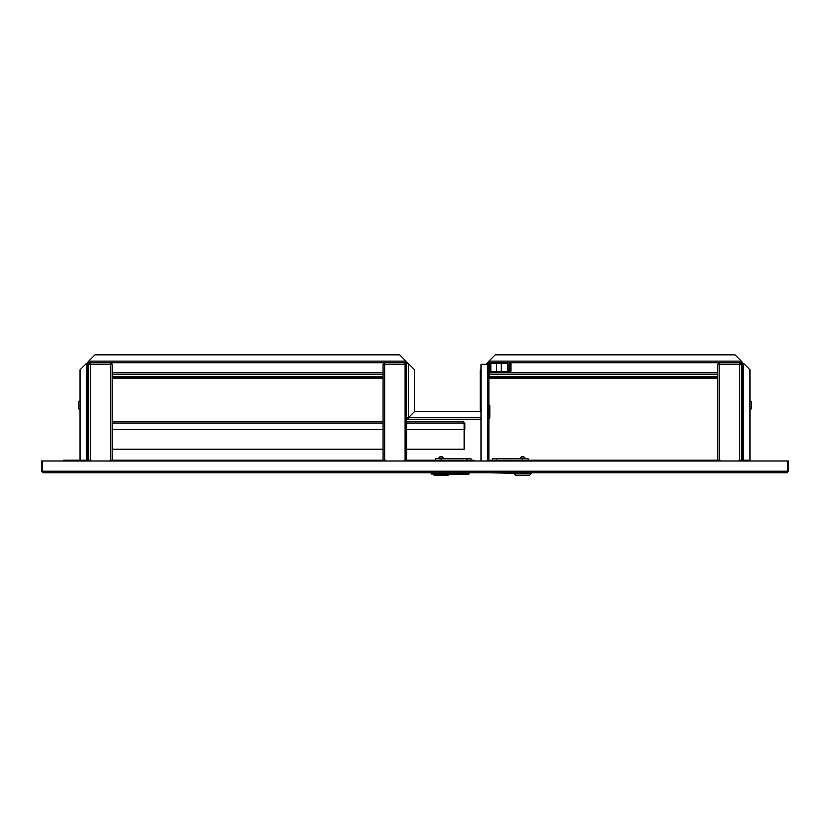<?xml version="1.0" encoding="UTF-8"?>
<svg xmlns="http://www.w3.org/2000/svg" width="830" height="830" viewBox="0 0 830 830"><rect width="100%" height="100%" fill="white"/><g stroke="black" fill="none" stroke-linecap="round" stroke-linejoin="round"><path stroke-width="1.25" d="M79.244 472.799L133.889 472.799M41.5 471.222L43.077 472.799L42.288 471.222L41.5 471.222L41.5 461.003L42.288 461.003L42.288 471.222L787.712 471.222L786.923 472.799L788.5 471.222L788.5 461.003L42.288 461.003M88.053 461.003L88.053 460.214L81.599 460.214A1.577 1.577 0 0 0 80.24 461.003M81.599 460.214L80.033 460.214L80.033 369.786L86.32 363.499L87.897 363.499L87.897 461.003M749.76 461.003A1.577 1.577 0 0 0 748.401 460.214L742.103 460.214L742.103 461.003M786.923 472.799L43.077 472.799M788.5 471.222L787.712 471.222L787.712 461.003M496.973 461.003L496.973 460.214L717.732 460.214L717.732 364.287L719.309 364.287L719.309 362.71L488.912 362.71L488.912 361.133L495.209 354.846L735.027 354.846L741.325 361.133L741.325 362.71A0.789 0.789 0 0 1 742.103 363.499L743.68 363.499L749.967 369.786L749.967 460.214L748.401 460.214M738.959 461.003L738.959 460.214L741.947 460.214L741.947 461.003M474.553 461.003A1.577 1.577 0 0 0 473.183 460.214L466.699 460.214L466.699 461.003M466.699 460.214L406.669 460.214L406.669 449.248L464.167 449.248L464.167 423.061L463.514 421.723L464.167 423.061L406.669 423.061M383.076 460.214L383.076 364.287L384.653 364.287L384.653 460.214L110.691 460.214L110.691 364.287L112.268 364.287L110.691 362.71L110.691 364.287L90.252 364.287L90.252 362.71L88.675 362.71L88.675 361.133L405.953 361.133L405.953 362.71A0.789 0.789 0 0 1 406.742 363.499L408.319 363.499L414.606 369.786L414.606 411.452L408.319 417.749L406.742 417.749L406.742 363.499M88.675 460.214L88.675 364.287L90.252 364.287L90.252 460.214L88.053 460.214M481.047 461.003L481.047 364.287L488.912 364.287A0.789 0.789 0 0 1 489.7 363.499L506.684 363.499A0.789 0.789 0 0 1 507.472 364.287L507.472 370.813L508.022 370.813L508.022 364.287A1.338 1.338 0 0 0 506.684 362.949L489.7 362.949A1.338 1.338 0 0 0 488.362 364.287M488.912 364.287L488.912 461.003M488.912 419.14A1.733 1.733 0 0 0 489.856 417.594L489.856 413.039L489.856 417.594L489.856 413.039L488.912 413.039M488.912 405.175L489.856 405.175L489.856 413.039M466.896 460.214L466.896 461.003M496.973 460.214L490.489 460.214A1.577 1.577 0 0 0 489.129 461.003M496.776 460.214L496.776 461.003M750.756 472.799L531.221 472.799L531.221 473.577L489.897 472.799M473.774 472.799L469.137 472.799L468.743 474.366L431.154 473.971L469.137 473.971M431.154 473.971L431.154 472.799L341.877 472.799M263.639 472.799L212.127 472.799M80.033 460.214L63.516 460.214L63.516 461.003M741.325 361.921A1.577 1.577 0 0 1 742.892 363.499M487.345 363.499A1.577 1.577 0 0 1 488.912 361.921M485.768 364.287L488.123 363.499A0.789 0.789 0 0 1 488.912 362.71M481.047 419.326L408.319 419.326L408.319 417.749L408.319 419.326A1.577 1.577 0 0 1 406.742 417.749L407.53 417.749A0.789 0.789 0 0 0 408.319 418.538L408.319 417.749L414.616 411.462L480.259 411.462L481.047 412.251L480.269 411.452L480.269 369.786L481.047 368.997M405.953 361.921A1.577 1.577 0 0 1 407.53 363.499M742.103 460.214L742.103 363.499M741.325 362.71L739.748 362.71L739.748 364.287L741.325 364.287L739.748 362.71L719.309 362.71L717.732 364.287L719.309 363.499M488.123 363.499L488.123 364.287M87.109 363.499A1.577 1.577 0 0 1 88.675 361.921M405.953 362.71L405.092 362.71L405.092 364.287L406.669 364.287L405.092 362.71L90.252 362.71L88.675 364.287L90.252 363.499M87.897 363.499A0.789 0.789 0 0 1 88.675 362.71M405.953 361.133L399.666 354.846L94.973 354.846L88.675 361.133M408.319 418.538L408.319 417.749L407.53 417.749M80.033 409.491L78.456 408.796L78.456 401.544L80.033 400.849M88.125 409.885L88.364 400.454L87.897 409.657M749.967 400.849L751.544 401.544L751.544 408.796L749.967 409.491M741.875 409.885L741.636 400.454L741.875 409.885M739.748 460.214L739.748 364.287L719.309 364.287L719.309 460.214L720.087 460.214L720.087 461.003M741.325 370.574L741.325 364.287L739.748 363.499M741.325 460.214L741.325 364.287M719.309 460.214L717.732 460.214M717.732 364.287L717.732 370.574M404.303 461.003L404.303 460.214L405.092 460.214L405.092 364.287L384.653 364.287L384.653 362.71L383.076 364.287L384.653 363.499M384.653 460.214L385.431 460.214L385.431 461.003M463.514 422.273L464.302 423.061L463.514 421.723L406.669 421.723L406.669 364.287L405.092 363.499M406.669 364.287L406.669 460.214L405.092 460.214M383.076 364.287L383.076 370.574M109.913 461.003L109.913 460.214L110.691 460.214M90.252 460.214L91.041 460.214L91.041 461.003M112.268 370.574L112.268 364.287L110.691 363.499M112.268 460.214L112.268 364.287M88.675 364.287L88.675 370.574M524.954 458.004C523.367 455.95 521.769 455.95 520.182 458.004L525.317 458.243M521.997 458.243L519.974 458.243M531.221 473.577L529.644 475.154L515.492 475.154L513.915 473.577M492.688 460.214L492.688 458.637L528.077 458.637L528.077 460.214M525.826 458.637L519.31 458.637M438.852 458.004L443.355 458.004M448.968 474.366L448.179 475.154L434.028 475.154L433.239 474.366M467.051 460.214L467.051 458.637L435.605 458.637L435.605 460.214M437.846 458.637L444.361 458.637M467.051 458.637L470.983 458.637L470.983 460.214M489.7 363.499L489.7 370.771A1.961 1.961 0 0 0 491.661 372.732L489.181 372.732L489.181 377.453L717.732 377.453M491.661 372.732L717.732 372.732M717.732 378.241L489.181 378.241L489.181 377.453M496.506 378.241L501.216 378.241M112.268 421.723L383.076 421.723M383.076 449.248L112.268 449.248M112.268 429.587L383.076 429.587M406.669 429.587L464.167 429.587M88.675 422.304L88.675 423.061M88.447 423.061L88.675 429.587M464.852 423.061L464.852 429.587L464.302 429.587L464.302 423.061M490.883 363.499L490.883 370.771A0.789 0.789 0 0 0 491.661 371.56L508.966 371.56A0.789 0.789 0 0 0 509.755 370.771L509.755 363.499L510.927 363.499L510.927 370.771A1.961 1.961 0 0 1 508.966 372.732M740.142 364.287L740.142 363.602M718.915 363.602L718.915 364.287M112.268 372.732L383.076 372.732M383.076 378.241L112.268 378.241M383.076 377.453L112.268 377.453M405.486 364.287L405.486 363.602M384.259 363.602L384.259 364.287M111.085 364.287L111.085 363.602M89.858 363.602L89.858 364.287M115.847 372.732L119.935 372.732M134.325 372.732L138.413 372.732M152.803 372.732L156.891 372.732M171.281 372.732L175.369 372.732M189.759 372.732L193.847 372.732M208.237 372.732L212.324 372.732M226.715 372.732L230.802 372.732M245.192 372.732L249.28 372.732M263.67 372.732L267.758 372.732M282.148 372.732L286.236 372.732M300.626 372.732L304.714 372.732M319.104 372.732L323.192 372.732M337.582 372.732L341.68 372.732M356.06 372.732L360.158 372.732M374.548 372.732L378.636 372.732M487.573 461.003L487.573 364.287M481.047 417.749L408.319 417.749L408.319 363.499M86.32 363.499L86.32 460.214M486.556 363.499L486.556 364.287M741.325 361.133L488.912 361.133M743.68 460.214L743.68 363.499M496.62 458.637L496.62 460.214M522.568 458.637L522.568 460.214M441.104 458.637L441.104 460.214M717.732 376.664L489.181 376.664M489.181 374.309L717.732 374.309M112.268 423.061L383.076 423.061M383.076 376.664L112.268 376.664M112.268 374.309L383.076 374.309M742.103 443.5L741.325 443.5L742.103 443.5M87.897 437.607L88.675 437.607M87.897 443.5L88.675 443.5M742.103 437.607L741.325 437.607M443.853 458.243L443.49 458.004C441.902 455.95 440.315 455.95 438.717 458.004L438.365 458.243M496.506 371.56L496.506 363.499M501.216 371.56L501.216 363.499"/></g></svg>
